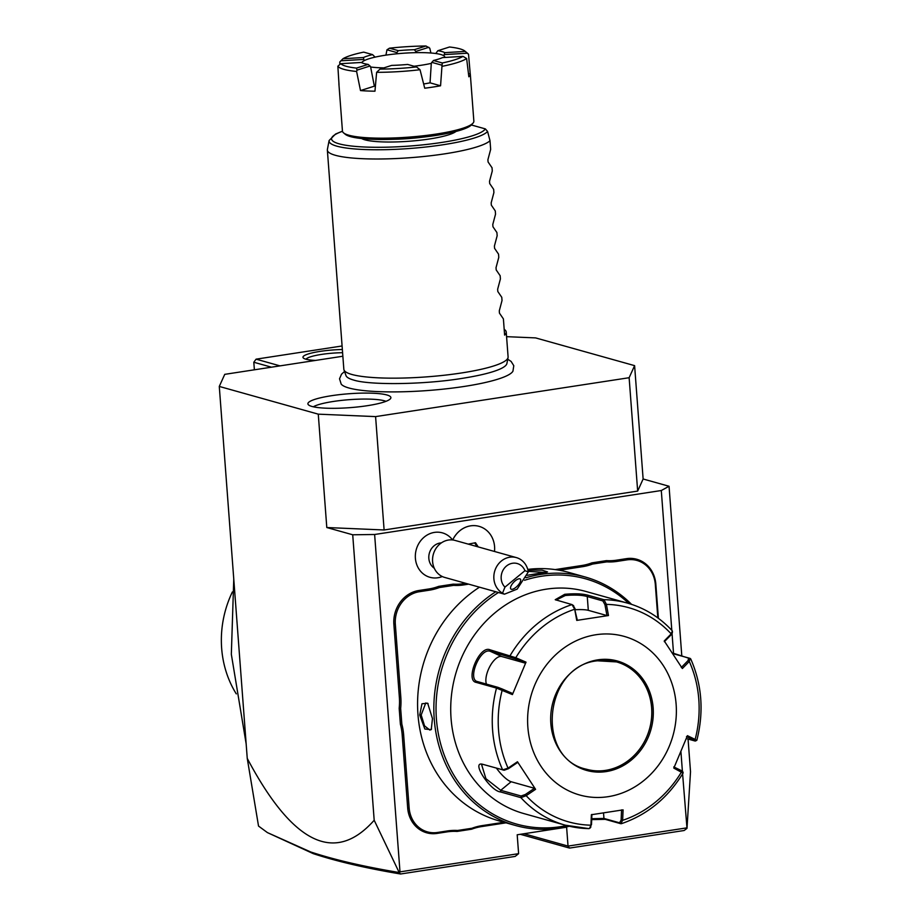 <?xml version="1.0" encoding="UTF-8"?>
<svg xmlns="http://www.w3.org/2000/svg" width="920" height="920" viewBox="0 0 920 920"><rect width="100%" height="100%" fill="white"/><g stroke="black" fill="none" stroke-linecap="round" stroke-linejoin="round"><path stroke-width="1.38" d="M342.861 356.235L224.744 374.348L219.282 386.434L318.274 414.161L375.59 416.61L629.13 377.717L634.605 365.642L535.612 337.904L506.575 336.674M344.54 371.507L341.516 374.187L339.526 378.798L341.193 384.111A86.664 14.513 -4.3 0 0 464.14 386.457A86.664 14.513 -4.3 0 0 512.934 371.209L513.785 365.7L511.129 361.445L507.736 359.237M331.534 395.703A41.607 6.969 175.7 0 1 373.014 393.231A41.607 6.969 175.7 0 1 390.735 398.279A41.607 6.969 175.7 0 1 367.252 405.709A41.607 6.969 175.7 0 1 308.154 404.489A41.607 6.969 175.7 0 1 331.534 395.703M634.605 365.642L643.126 478.998L669.047 486.266L681.812 656.075M682.594 773.858L686.998 828.368L690.518 771.731L688.056 739.047M643.126 478.998L637.663 491.084L629.13 377.717M219.282 386.434L247.25 758.39C292.617 843.962 334.926 864.581 374.187 820.249L352.716 534.784L374.624 534.497L661.296 490.521L669.047 486.266M352.716 534.784L326.796 527.528L318.274 414.161M637.663 491.084L384.111 529.977L326.796 527.528M682.387 771.144L680.926 751.651M673.555 653.66L672.048 633.569M671.807 630.327L661.296 490.521M374.187 820.249L399.188 872.516L400.556 874L515.165 856.416L518.615 853.668L399.993 871.872L374.624 534.497M686.665 827.896L568.031 846.089L566.616 827.195L517.189 834.785L518.615 853.668M452.571 539.948A23.08 20.654 -74.3 0 0 423.798 537.452A23.08 20.654 -74.3 0 0 419.025 569.181A23.08 20.654 105.7 0 0 442.313 576.541M400.384 724.212L401.833 724.086A57.649 51.612 -74.3 0 1 403.65 734.953L402.19 734.965A56.557 50.623 105.7 0 0 400.384 724.212L399.188 708.342A56.557 50.623 105.7 0 0 399.36 697.291L393.875 624.369A30.199 27.037 -74.3 0 1 418.83 590.502L428.766 588.984A56.557 50.623 105.7 0 0 438.667 586.373L453.203 584.142A56.557 50.623 105.7 0 0 463.266 583.694L465.692 583.314M402.19 734.965L407.675 807.898A30.199 27.037 -74.3 0 0 437.092 833.416L447.028 831.887A56.557 50.623 105.7 0 1 457.091 831.438L471.626 829.207A56.557 50.623 105.7 0 1 481.528 826.597L506.046 822.836M658.398 618.32L655.833 584.177A30.199 27.037 -74.3 0 0 626.417 558.659L616.481 560.188A56.557 50.623 105.7 0 1 606.418 560.636L591.882 562.867A56.557 50.623 105.7 0 1 581.98 565.478L555.185 569.583M400.556 874C365.769 868.146 336.662 861.361 313.237 853.633L310.626 851.943C334.339 859.763 363.86 866.628 399.188 872.516L399.993 871.872M310.626 851.943L267.409 832.6L258.531 826.068L247.25 758.39M384.111 529.977L375.59 416.61M313.237 853.633L267.409 832.6M686.998 828.368L684.135 830.507L569.537 848.079L568.031 846.089L523.952 833.738M569.537 848.079L520.329 834.302M342.079 345.978L256.082 359.168L280.013 365.872M315.525 360.433A30.199 5.06 175.7 0 1 303.45 358.11A30.199 5.06 175.7 0 1 320.103 351.394A30.199 5.06 175.7 0 1 342.355 349.519M254.38 369.805L253.805 362.25L271.457 367.183M253.805 362.25L256.082 359.168M306.038 359.237A27.45 4.6 175.7 0 1 321.483 354.418A27.45 4.6 175.7 0 1 342.585 352.705M246.169 743.969L231.334 654.304L233.761 579.071M232.38 591.951A100.211 89.7 105.7 0 0 236.29 693.875M441.381 542.88A13.731 12.282 -74.3 0 0 430.249 550.781A13.731 12.282 -74.3 0 0 430.997 564.88A13.731 12.282 105.7 0 0 434.286 568.226M494.5 551.471A24.598 22.022 105.7 0 0 479.067 526.343L479.021 526.332A24.598 22.022 105.7 0 0 479.021 526.332A24.598 22.022 105.7 0 0 452.709 539.959M479.067 526.343A24.598 22.022 105.7 0 0 452.755 539.959M478.239 546.917L475.49 542.742L468.245 544.111M477.066 546.583L474.616 542.869M504.965 587.132L502.527 593.158A19.216 17.204 -74.3 0 1 496.915 587.846A19.216 17.204 -74.3 0 1 497.202 565.697A19.216 17.204 -74.3 0 1 516.373 557.601L455.089 540.431A19.216 17.204 -74.3 0 0 435.919 548.527A19.216 17.204 -74.3 0 0 435.631 570.676A19.216 17.204 105.7 0 0 444.716 577.438L504.459 594.182L517.166 589.122L528.31 571.929L524.941 570.688A13.731 12.282 105.7 0 0 506.483 566.018A13.731 12.282 105.7 0 0 504.965 587.132L524.941 570.688M516.373 557.601A19.216 17.204 -74.3 0 1 525.458 564.362A19.216 17.204 -74.3 0 1 528.31 571.929M502.527 593.158L504.459 594.182M516.028 587.259A6.865 2.633 133.7 0 0 520.352 579.094A6.865 2.633 133.7 0 0 515.2 580.842A6.865 2.633 133.7 0 0 510.864 589.007A6.865 2.633 133.7 0 0 516.028 587.259M438.667 586.373L439.311 587.569A57.649 51.612 -74.3 0 1 429.318 590.192L419.382 591.721A29.106 26.047 105.7 0 0 395.335 624.346L400.821 697.268A57.649 51.612 -74.3 0 1 400.66 708.434L399.188 708.342M439.311 587.569L453.652 585.373L453.203 584.142M468.683 584.154L463.818 584.901A57.649 51.612 -74.3 0 1 453.652 585.373M591.882 562.867L592.537 564.063A57.649 51.612 -74.3 0 1 582.532 566.685L559.337 570.25M592.537 564.063L606.878 561.867L606.418 560.636M657.834 617.895L655.316 584.464A29.106 26.047 105.7 0 0 626.969 559.877L617.032 561.395A57.649 51.612 -74.3 0 1 606.878 561.867M471.626 829.207L471.914 828.276A57.649 51.612 -74.3 0 1 481.919 825.654L503.999 822.261M471.914 828.276L457.585 830.472L457.091 831.438M403.65 734.953L409.135 807.875A29.106 26.047 105.7 0 0 437.483 832.473L447.419 830.944A57.649 51.612 -74.3 0 1 457.585 830.472M401.833 724.086L400.66 708.434M631.545 604.348A129.03 115.506 105.7 0 0 585.189 577.001L568.928 572.447A129.03 115.506 105.7 0 0 527.758 569.411M495.765 591.744A129.03 115.506 105.7 0 0 434.332 720.371A129.03 115.506 105.7 0 0 515.568 825.505A129.03 115.506 105.7 0 0 559.912 828.103A129.03 115.506 105.7 0 0 569.376 826.229M585.189 577.001A129.03 115.506 105.7 0 0 540.833 574.402A129.03 115.506 105.7 0 0 525.987 577.748M527.953 570.124L542.179 570.193L547.538 571.929L527.125 575.31M528.218 571.377L546.204 572.528M479.492 587.178A129.03 115.506 105.7 0 0 418.071 715.817A129.03 115.506 105.7 0 0 499.307 820.95L515.568 825.505M432.457 718.577L431.25 729.64L424.844 729.019L419.727 715.012L421.969 703.777L427.662 703.202L432.457 718.577M628.877 603.508A127.385 114.034 105.7 0 0 541.661 576.219A127.385 114.034 105.7 0 0 524.561 580.278M498.479 592.503A127.385 114.034 105.7 0 0 440.461 743.153A127.385 114.034 105.7 0 0 560.498 826.689A127.385 114.034 105.7 0 0 566.674 825.562M556.071 600.116L565.271 595.516C574.759 594.699 582.084 595.044 587.27 596.562L602.876 600.932L603.945 599.69L606.406 604.371L608.476 615.537L576.748 620.402L574.701 609.235L572.01 604.589L555.22 599.702L564.719 594.297C574.988 593.4 582.866 593.733 588.328 595.32L603.945 599.69A115.31 103.212 -74.3 0 1 627.497 603.117L585.959 591.48A115.31 103.212 105.7 0 0 546.33 589.156A115.31 103.212 105.7 0 0 451.352 696.44A115.31 103.212 105.7 0 0 523.745 813.544L565.294 825.182A115.31 103.212 -74.3 0 1 520.904 797.651L500.583 791.959C490.429 791.154 470.879 761.415 482.344 764.198L504.183 770.235L508.392 768.717L517.569 762.507L517.466 761.748L535.578 789.325L526.171 795.685L520.904 797.651L521.065 795.995L500.733 790.303L485.932 778.699L481.666 764.807L483.046 764.405M672.255 652.912L690.678 658.823C701.994 684.618 704.053 711.769 696.842 740.289L695.347 741.037M589.11 828.644L565.294 825.182A115.31 103.212 -74.3 0 0 588.846 828.609L590.145 828.011L590.939 825.194L591.365 814.729L623.081 809.864L622.644 820.329L620.781 823.71L605.176 819.329L591.698 819.616M672.704 653.591L690.126 658.398L689.287 661.445L682.375 668.518L664.251 640.952L671.174 633.88A111.239 99.578 -74.3 0 0 606.406 604.371L604.946 604.681L606.958 615.56L588.305 610.339A16.468 2.76 175.7 0 0 575.379 609.719M602.876 600.932L604.946 604.681M664.355 641.711L671.106 634.823L672.324 630.89C659.778 617.32 644.839 608.062 627.497 603.117M671.106 634.823L671.726 632.293M682.571 772.857L673.819 768.119L687.424 735.678L695.152 739.427A111.239 99.578 -74.3 0 0 689.287 661.445L688.045 660.594L681.294 667.483M688.666 658.064L688.045 660.594M686.492 736.598L694.025 740.244L695.152 739.427L696.279 740.197M694.899 740.968L686.285 738.553M682.18 771.282L681.306 770.569L681.547 771.857A111.239 99.578 -74.3 0 1 622.644 820.329L621.138 820.088L619.562 822.813L621.356 823.699C647.335 814.798 667.931 797.87 683.157 772.926L682.64 771.339M619.562 822.813L603.945 818.443L591.732 818.708M576.748 620.402L577.3 620.115L574.701 609.235A111.239 99.578 -74.3 0 0 515.786 657.719L526.021 662.158L512.417 694.588L496.512 688.091L476.192 682.398C464.807 680.524 479.412 645.242 489.888 649.75L515.786 657.719L515.12 658.743L525.09 663.078L501.722 656.523A16.468 7.268 114.5 0 0 490.061 666.08A16.468 7.268 114.5 0 0 486.427 684.123M517.466 761.748L508.058 768.131A111.239 99.578 -74.3 0 1 502.193 690.149L502.4 689.068L497.892 687.332L496.512 688.091A115.31 103.212 -74.3 0 0 502.665 769.902L508.058 768.131L508.392 768.717M497.892 687.332L477.089 681.467M476.192 682.398L477.56 681.639C466.842 679.581 480.366 647.208 490.279 651.314L515.12 658.743M573.631 605.693L572.01 604.589A115.31 103.212 -74.3 0 0 510.209 655.442L510.611 657.006M575.287 609.235L573.229 605.486M608.476 615.537L606.958 615.56M608.085 796.685A82.363 73.726 105.7 0 0 676.131 704.341A82.363 73.726 105.7 0 0 595.907 634.742A82.363 73.726 105.7 0 0 527.85 727.087A82.363 73.726 105.7 0 0 608.085 796.685M681.306 770.569L673.773 766.923M621.563 809.887L621.138 820.088M589.904 827.367L591.491 824.63L591.905 814.442M535.578 789.325L534.509 788.29L525.332 794.5L526.171 795.685A111.239 99.578 -74.3 0 0 590.939 825.194L591.491 824.63M525.332 794.5L521.065 795.995M534.509 788.29L511.14 781.735A16.468 4.508 50.5 0 1 496.478 768.165M512.417 694.588L512.371 693.393L502.4 689.068M526.021 662.158L525.09 663.078M586.454 769.246A55.729 49.887 105.7 0 0 605.59 770.362A55.729 49.887 105.7 0 0 651.636 707.871A55.729 49.887 105.7 0 0 616.526 661.905M431.549 728.973L429.916 730.1L424.546 725.88L421.187 714.99L425.753 702.96L428.122 703.719M354.303 380.247A80.764 13.535 175.7 0 1 353.935 380.144A80.764 13.535 175.7 0 1 345.989 375.59L343.965 369.874A82.363 13.8 -4.3 0 0 461.322 372.991A82.363 13.8 -4.3 0 0 508.058 357.535A82.363 13.8 -4.3 0 0 508.093 356.902L506.23 332.074A82.363 13.8 -4.3 0 0 504.183 329.325M508.058 357.535L506.909 363.492A80.764 13.535 175.7 0 1 499.732 369.184C491.924 372.6 479.159 375.705 461.449 378.488C422.786 384.755 369.713 385.147 353.935 380.144M471.373 124.982L485.346 128.892L487.588 131.48A79.971 13.397 175.7 0 1 401.247 149.052A79.971 13.397 175.7 0 1 329.118 140.507L327.393 149.454A82.363 13.8 -4.3 0 0 327.359 150.086L343.839 369.253A82.363 13.8 -4.3 0 0 343.965 369.874M327.359 150.086A82.363 13.8 -4.3 0 0 444.843 153.824A82.363 13.8 -4.3 0 0 490.015 140.76L487.588 131.48M506.23 332.074A82.363 13.8 -4.3 0 1 504.62 335.098L503.401 318.906L499.445 313.122L499.284 310.834L502.021 300.541L501.779 297.321L497.823 291.536L497.651 289.236L500.399 278.955L500.158 275.724L496.202 269.939L496.029 267.651L498.778 257.358L498.536 254.138L494.58 248.342L494.408 246.054L497.156 235.761L496.915 232.541L492.959 226.757L492.786 224.468L495.535 214.176L495.282 210.945L491.337 205.16L491.165 202.871L493.902 192.579L493.66 189.359L489.704 183.574L489.532 181.286L492.28 170.993L492.039 167.762L488.083 161.977L487.91 159.689L490.659 149.396L490.015 140.76M455.975 131.445A48.599 8.142 175.7 0 1 429.536 138.966A48.599 8.142 175.7 0 1 361.652 138.54M444.785 57.465A41.733 6.992 175.7 0 0 444.808 57.12A41.733 6.992 175.7 0 0 443.831 55.775L444.762 52.647L465.255 51.416A63.146 10.58 -4.3 0 0 464.91 51.094L467.808 53.509A65.895 11.04 175.7 0 1 468.533 54.291L470.223 73.738A65.895 11.04 175.7 0 1 470.315 74.209L473.857 121.164A65.895 11.04 175.7 0 1 473.041 123.107L471.534 124.809A64.239 10.764 175.7 0 1 435.85 135.458A64.239 10.764 175.7 0 1 345.276 134.297L343.539 132.848A65.895 11.04 175.7 0 1 342.447 131.054L338.916 84.088A65.895 11.04 175.7 0 1 338.94 83.582M473.041 123.107A65.895 11.04 175.7 0 1 436.436 134.032A65.895 11.04 175.7 0 1 343.539 132.848M361.721 62.721A41.733 6.992 -4.3 0 1 364.469 60.513A41.733 6.992 175.7 0 1 375.096 57.132A41.733 6.992 -4.3 0 1 397.026 53.774L396.853 52.566L386.963 49.795L385.94 55.131M443.831 55.775A41.733 6.992 -4.3 0 0 435.758 53.509A41.733 6.992 -4.3 0 0 415.736 52.658L415.84 51.428L414.322 49.703L425.971 46L429.766 48.185L430.928 53.004M470.315 74.209A65.895 11.04 175.7 0 1 468.843 76.785L466.624 58.512A65.895 11.04 -4.3 0 1 441.956 66.355L440.565 85.79A65.895 11.04 175.7 0 1 432.894 87.066A65.895 11.04 175.7 0 1 424.729 88.216L420.026 69.724A65.895 11.04 175.7 0 1 376.625 72.323L374.957 91.195A65.895 11.04 175.7 0 1 360.502 90.574L356.603 71.461A65.895 11.04 175.7 0 1 337.858 66.217L339.008 84.548A65.895 11.04 175.7 0 1 338.916 84.088M440.565 85.79L430.042 82.834A41.733 6.992 175.7 0 1 423.66 83.984M414.023 66.228A41.733 6.992 175.7 0 0 431.296 63.376L430.042 82.834M416.507 66.93L407.663 64.446A43.32 7.256 175.7 0 1 391.655 65.4L380.006 69.115A63.146 10.58 -4.3 0 0 416.507 66.93L420.026 69.724M375.096 57.132L372.565 54.613L363.71 52.129A63.146 10.58 -4.3 0 0 342.976 58.73L339.767 61.996L339.836 64.365M386.963 49.795L389.482 48.185L398.325 50.657L396.853 52.566M425.971 46A63.146 10.58 -4.3 0 0 389.482 48.185M415.84 51.428L428.858 47.288M435.758 53.509L437.851 50.715A43.32 7.256 175.7 0 1 444.762 52.647M465.255 51.416L468.533 54.291M464.91 51.094A63.146 10.58 -4.3 0 0 449.5 47L437.851 50.715M444.371 54.59L467.291 53.222M470.223 73.738L468.498 73.841M431.296 63.376L433.423 60.49L442.278 62.974A63.146 10.58 -4.3 0 0 463.013 56.373L466.624 58.512M442.278 62.974L441.956 66.355M431.652 62.318L441.542 65.09M463.013 56.373L442.52 57.603A43.32 7.256 175.7 0 1 433.423 60.49M397.026 53.774A41.733 6.992 175.7 0 1 415.736 52.658M383.893 67.873A41.733 6.992 175.7 0 1 370.633 66.999L370.047 65.998L357.029 70.138L356.488 68.103L368.138 64.4L370.047 65.998M398.325 50.657A43.32 7.256 175.7 0 1 414.322 49.703M380.006 69.115L376.625 72.323M375.383 86.273A41.733 6.992 175.7 0 1 374.348 86.169L370.633 66.999M374.348 86.169L360.502 90.574M356.603 71.461L357.029 70.138M368.138 64.4A43.32 7.256 175.7 0 1 361.226 62.468L340.733 63.687L337.858 66.217M340.733 63.687A63.146 10.58 -4.3 0 0 356.488 68.103M340.883 60.789L363.791 59.42L364.469 60.513M342.976 58.73L363.469 57.511L363.791 59.42M363.469 57.511A43.32 7.256 175.7 0 1 372.565 54.613M385.974 401.327A38.433 6.44 -4.3 0 0 333.293 401.476A38.433 6.44 -4.3 0 0 313.306 406.789M400.821 697.268L399.36 697.291M395.335 624.346L393.875 624.369M419.382 591.721L418.83 590.502M429.318 590.192L428.766 588.984M463.818 584.901L463.266 583.694M582.532 566.685L581.98 565.478M617.032 561.395L616.481 560.188M626.969 559.877L626.417 558.659M481.919 825.654L481.528 826.597M447.419 830.944L447.028 831.887M437.483 832.473L437.092 833.416M409.135 807.875L407.675 807.898M588.328 595.32L587.27 596.562L588.305 610.339M674.509 654.028L672.876 653.844M605.176 819.329L603.945 818.443L603.531 812.935M502.826 769.936L504.125 770.224M489.888 649.75L490.279 651.314L501.722 656.523M564.719 594.297L565.271 595.516M500.583 791.959L500.733 790.303L511.14 781.735M597.793 659.847A56.833 50.876 105.7 0 0 550.838 723.568A56.833 50.876 105.7 0 0 606.199 771.581A56.833 50.876 105.7 0 0 653.154 707.871A56.833 50.876 105.7 0 0 597.793 659.847M616.561 661.917L597.482 660.801C544.134 665.528 534.808 758.436 586.488 769.246A55.729 49.887 105.7 0 0 605.636 770.373A55.729 49.887 105.7 0 0 651.556 718.52A55.729 49.887 105.7 0 0 616.561 661.917A55.729 49.887 105.7 0 0 597.402 660.79M419.727 715.012L421.187 714.99M485.346 128.892A77.314 12.949 175.7 0 1 384.272 147.234A77.314 12.949 175.7 0 1 342.481 131.307M395.209 139.254A48.599 8.142 -4.3 0 0 422.912 137.16M672.485 631.752L672.209 633.132M590.145 828.011L590.904 826.919M329.118 140.507L335.558 134.032L342.459 131.169"/></g></svg>

